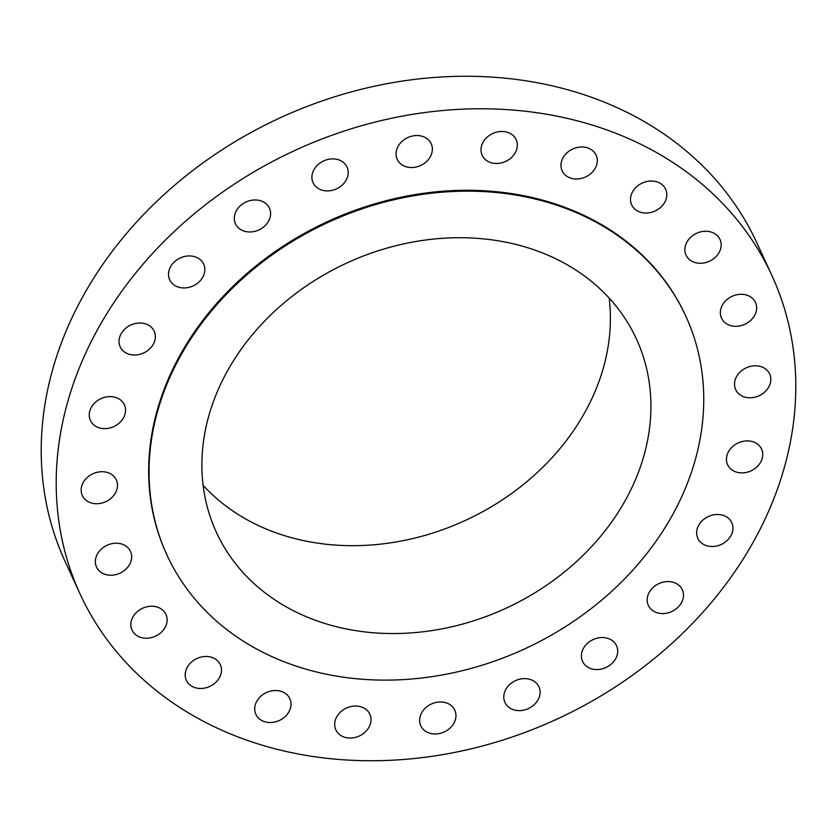 <?xml version="1.0" encoding="UTF-8"?>
<svg xmlns="http://www.w3.org/2000/svg" width="837" height="837" viewBox="0 0 837 837"><rect width="100%" height="100%" fill="white"/><g stroke="black" fill="none" stroke-linecap="round" stroke-linejoin="round"><path stroke-width="1.26" d="M115.914 397.523A18.696 15.369 155.2 0 0 95.387 402.315A18.696 15.369 155.2 0 0 90.417 420.446A18.696 15.369 155.2 0 0 98.892 427.717A18.696 15.369 155.2 0 0 119.419 422.915A18.696 15.369 155.2 0 0 124.378 404.784A18.696 15.369 155.2 0 0 115.914 397.523M107.827 472.623A18.696 15.369 155.2 0 0 87.31 477.425A18.696 15.369 155.2 0 0 82.34 495.556A18.696 15.369 155.2 0 0 90.814 502.817A18.696 15.369 155.2 0 0 111.331 498.025A18.696 15.369 155.2 0 0 116.301 479.894A18.696 15.369 155.2 0 0 107.827 472.623M122.014 544.123A18.696 15.369 155.2 0 0 101.486 548.926A18.696 15.369 155.2 0 0 96.527 567.057A18.696 15.369 155.2 0 0 105.002 574.318A18.696 15.369 155.2 0 0 125.519 569.526A18.696 15.369 155.2 0 0 130.488 551.395A18.696 15.369 155.2 0 0 122.014 544.123M157.492 607.139A18.696 15.369 155.2 0 0 136.965 611.941A18.696 15.369 155.2 0 0 132.005 630.073A18.696 15.369 155.2 0 0 140.48 637.334A18.696 15.369 155.2 0 0 160.997 632.542A18.696 15.369 155.2 0 0 165.967 614.41A18.696 15.369 155.2 0 0 157.492 607.139M211.845 657.38A18.696 15.369 155.2 0 0 191.328 662.182A18.696 15.369 155.2 0 0 186.358 680.314A18.696 15.369 155.2 0 0 194.833 687.575A18.696 15.369 155.2 0 0 215.35 682.783A18.696 15.369 155.2 0 0 220.319 664.651A18.696 15.369 155.2 0 0 211.845 657.38M281.378 691.425A18.696 15.369 155.2 0 0 260.851 696.217A18.696 15.369 155.2 0 0 255.892 714.348A18.696 15.369 155.2 0 0 264.366 721.62A18.696 15.369 155.2 0 0 284.883 716.817A18.696 15.369 155.2 0 0 289.853 698.686A18.696 15.369 155.2 0 0 281.378 691.425M361.343 706.941A18.696 15.369 155.2 0 0 340.816 711.732A18.696 15.369 155.2 0 0 335.857 729.874A18.696 15.369 155.2 0 0 344.331 737.135A18.696 15.369 155.2 0 0 364.848 732.344A18.696 15.369 155.2 0 0 369.818 714.202A18.696 15.369 155.2 0 0 361.343 706.941M446.288 702.881A18.696 15.369 155.2 0 0 425.771 707.683A18.696 15.369 155.2 0 0 420.802 725.815A18.696 15.369 155.2 0 0 429.276 733.076A18.696 15.369 155.2 0 0 449.804 728.284A18.696 15.369 155.2 0 0 454.763 710.153A18.696 15.369 155.2 0 0 446.288 702.881M530.438 679.518A18.696 15.369 155.2 0 0 509.921 684.321A18.696 15.369 155.2 0 0 504.952 702.452A18.696 15.369 155.2 0 0 513.426 709.724A18.696 15.369 155.2 0 0 533.943 704.921A18.696 15.369 155.2 0 0 538.913 686.79A18.696 15.369 155.2 0 0 530.438 679.518M608.049 638.453A18.696 15.369 155.2 0 0 587.532 643.255A18.696 15.369 155.2 0 0 582.562 661.387A18.696 15.369 155.2 0 0 591.037 668.648A18.696 15.369 155.2 0 0 611.554 663.856A18.696 15.369 155.2 0 0 616.524 645.725A18.696 15.369 155.2 0 0 608.049 638.453M673.837 582.479A18.696 15.369 155.2 0 0 653.31 587.271A18.696 15.369 155.2 0 0 648.351 605.402A18.696 15.369 155.2 0 0 656.825 612.674A18.696 15.369 155.2 0 0 677.342 607.871A18.696 15.369 155.2 0 0 682.312 589.74A18.696 15.369 155.2 0 0 673.837 582.479M723.314 515.404A18.696 15.369 155.2 0 0 702.787 520.195A18.696 15.369 155.2 0 0 697.817 538.327A18.696 15.369 155.2 0 0 706.292 545.598A18.696 15.369 155.2 0 0 726.819 540.796A18.696 15.369 155.2 0 0 731.779 522.665A18.696 15.369 155.2 0 0 723.314 515.404M753.101 441.8A18.696 15.369 155.2 0 0 732.584 446.602A18.696 15.369 155.2 0 0 727.615 464.734A18.696 15.369 155.2 0 0 736.089 471.995A18.696 15.369 155.2 0 0 756.606 467.203A18.696 15.369 155.2 0 0 761.576 449.071A18.696 15.369 155.2 0 0 753.101 441.8M761.178 366.69A18.696 15.369 155.2 0 0 740.661 371.492A18.696 15.369 155.2 0 0 735.692 389.623A18.696 15.369 155.2 0 0 744.166 396.884A18.696 15.369 155.2 0 0 764.683 392.093A18.696 15.369 155.2 0 0 769.653 373.961A18.696 15.369 155.2 0 0 761.178 366.69M747.002 295.199A18.696 15.369 155.2 0 0 726.474 299.991A18.696 15.369 155.2 0 0 721.515 318.123A18.696 15.369 155.2 0 0 729.99 325.394A18.696 15.369 155.2 0 0 750.507 320.592A18.696 15.369 155.2 0 0 755.476 302.46A18.696 15.369 155.2 0 0 747.002 295.199M711.523 232.173A18.696 15.369 155.2 0 0 690.996 236.976A18.696 15.369 155.2 0 0 686.037 255.107A18.696 15.369 155.2 0 0 694.511 262.379A18.696 15.369 155.2 0 0 715.028 257.576A18.696 15.369 155.2 0 0 719.998 239.445A18.696 15.369 155.2 0 0 711.523 232.173M145.701 323.919A18.696 15.369 155.2 0 0 125.184 328.711A18.696 15.369 155.2 0 0 120.214 346.853A18.696 15.369 155.2 0 0 128.689 354.114A18.696 15.369 155.2 0 0 149.206 349.322A18.696 15.369 155.2 0 0 154.175 331.18A18.696 15.369 155.2 0 0 145.701 323.919M195.178 256.844A18.696 15.369 155.2 0 0 174.651 261.636A18.696 15.369 155.2 0 0 169.691 279.778A18.696 15.369 155.2 0 0 178.166 287.039A18.696 15.369 155.2 0 0 198.683 282.247A18.696 15.369 155.2 0 0 203.653 264.105A18.696 15.369 155.2 0 0 195.178 256.844M260.956 200.87A18.696 15.369 155.2 0 0 240.439 205.661A18.696 15.369 155.2 0 0 235.469 223.793A18.696 15.369 155.2 0 0 243.944 231.064A18.696 15.369 155.2 0 0 264.461 226.262A18.696 15.369 155.2 0 0 269.43 208.131A18.696 15.369 155.2 0 0 260.956 200.87M338.567 159.794A18.696 15.369 155.2 0 0 318.05 164.596A18.696 15.369 155.2 0 0 313.08 182.728A18.696 15.369 155.2 0 0 321.554 189.989A18.696 15.369 155.2 0 0 342.071 185.197A18.696 15.369 155.2 0 0 347.041 167.065A18.696 15.369 155.2 0 0 338.567 159.794M422.716 136.441A18.696 15.369 155.2 0 0 402.199 141.233A18.696 15.369 155.2 0 0 397.23 159.365A18.696 15.369 155.2 0 0 405.704 166.636A18.696 15.369 155.2 0 0 426.221 161.834A18.696 15.369 155.2 0 0 431.191 143.702A18.696 15.369 155.2 0 0 422.716 136.441M507.672 132.382A18.696 15.369 155.2 0 0 487.144 137.174A18.696 15.369 155.2 0 0 482.185 155.305A18.696 15.369 155.2 0 0 490.66 162.577A18.696 15.369 155.2 0 0 511.177 157.774A18.696 15.369 155.2 0 0 516.147 139.643A18.696 15.369 155.2 0 0 507.672 132.382M657.171 181.943A18.696 15.369 155.2 0 0 636.643 186.735A18.696 15.369 155.2 0 0 631.673 204.866A18.696 15.369 155.2 0 0 640.148 212.138A18.696 15.369 155.2 0 0 660.675 207.335A18.696 15.369 155.2 0 0 665.635 189.204A18.696 15.369 155.2 0 0 657.171 181.943M587.637 147.898A18.696 15.369 155.2 0 0 567.109 152.69A18.696 15.369 155.2 0 0 562.15 170.832A18.696 15.369 155.2 0 0 570.625 178.093A18.696 15.369 155.2 0 0 591.142 173.301A18.696 15.369 155.2 0 0 596.111 155.169A18.696 15.369 155.2 0 0 587.637 147.898M771.787 275.268L756.794 242.751A380.793 313.069 155.2 0 0 584.236 94.79A380.793 313.069 155.2 0 0 166.364 192.468A380.793 313.069 155.2 0 0 65.213 561.732L80.206 594.249A380.793 313.069 155.2 0 0 252.764 742.21A380.793 313.069 155.2 0 0 670.636 644.532A380.793 313.069 155.2 0 0 771.787 275.268A380.793 313.069 155.2 0 0 599.24 127.308A380.793 313.069 155.2 0 0 181.357 224.975A380.793 313.069 155.2 0 0 80.206 594.249M685.744 316.02L685.336 315.141A285.595 234.799 155.2 0 0 555.925 204.176A285.595 234.799 155.2 0 0 242.521 277.424A285.595 234.799 155.2 0 0 166.657 554.376L167.065 555.255A285.595 234.799 155.2 0 0 296.476 666.221A285.595 234.799 155.2 0 0 609.891 592.973A285.595 234.799 155.2 0 0 685.744 316.02A285.595 234.799 155.2 0 0 556.333 205.055A285.595 234.799 155.2 0 0 242.918 278.302A285.595 234.799 155.2 0 0 167.065 555.255M531.579 248.976A231.2 190.083 155.2 0 0 277.874 308.267A231.2 190.083 155.2 0 0 216.459 532.468A231.2 190.083 155.2 0 0 321.22 622.299A231.2 190.083 155.2 0 0 574.935 562.998A231.2 190.083 155.2 0 0 636.35 338.807A231.2 190.083 155.2 0 0 531.579 248.976M203.109 485.334A231.2 190.083 155.2 0 0 280.688 534.424A231.2 190.083 155.2 0 0 511.564 493.516A231.2 190.083 155.2 0 0 609.169 298.056"/></g></svg>
